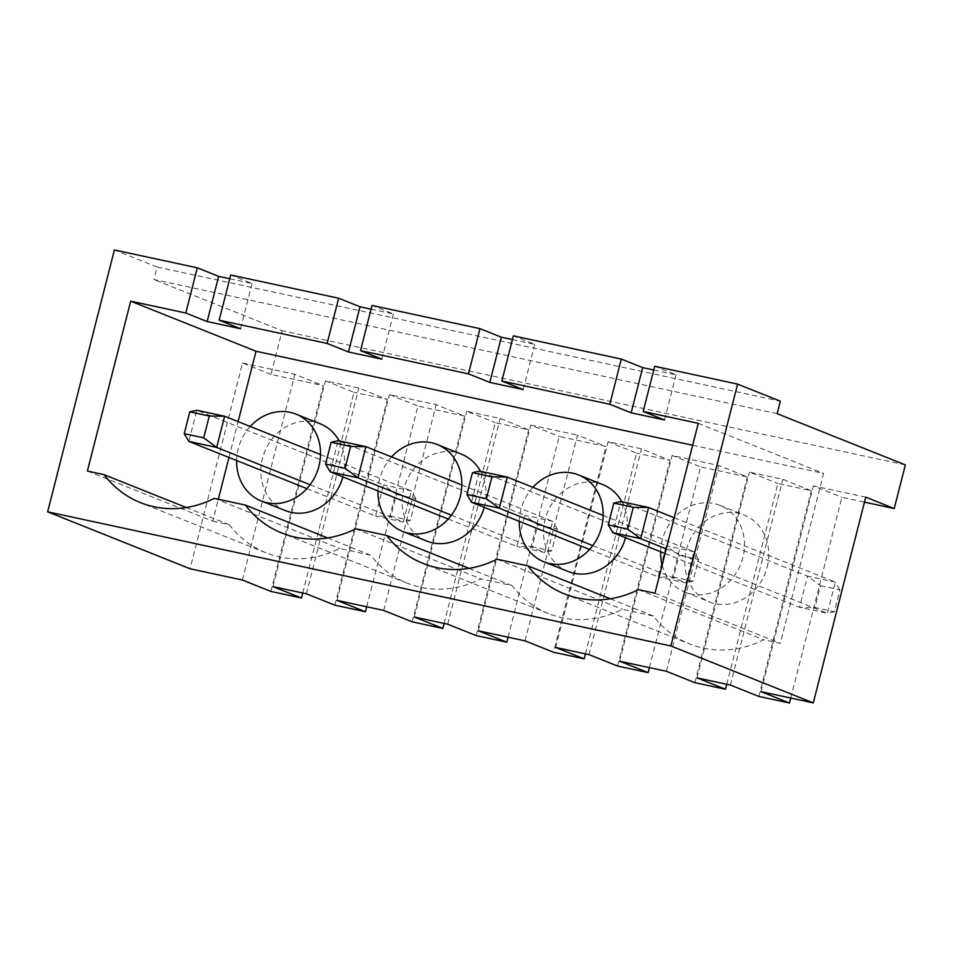 <?xml version="1.0" encoding="UTF-8"?>
<svg xmlns="http://www.w3.org/2000/svg" width="953" height="953" viewBox="0 0 953 953"><rect width="100%" height="100%" fill="white"/><g stroke="black" fill="none" stroke-linecap="round" stroke-linejoin="round"><path stroke-width="0.71" stroke-dasharray="4.76 3.57" d="M777.16 413.662L153.945 279.515L157.126 267.043L780.34 401.189M157.126 267.043L114.396 249.972M229.744 278.741L252.057 283.541L230.697 275M371.074 309.153L393.398 313.966L372.027 305.425M512.416 339.578L534.728 344.378L513.369 335.837M653.746 370.002L676.07 374.803L654.699 366.262M676.07 374.803L664.539 419.999M534.728 344.378L523.209 389.586M393.398 313.966L381.867 359.162M252.057 283.541L240.537 328.737M270.866 591.408L323.317 385.667L271.009 374.41L282.136 330.762L153.945 279.515M271.009 374.41L242.527 363.022L190.076 568.762M905.35 464.897L282.136 330.762M302.744 593.016L353.92 392.255L325.438 380.866L358.816 388.05L387.311 399.438L353.92 392.255M334.86 605.179L387.311 399.438M366.738 606.787L417.914 406.026L464.647 416.08L436.164 404.691L389.42 394.637L417.914 406.026M412.208 621.832L464.647 416.08M444.086 623.429L495.262 422.667L528.641 429.863L500.158 418.474L466.767 411.279L495.262 422.667M476.202 635.603L528.641 429.863M508.068 637.212L559.244 436.45L605.989 446.504L553.55 652.257M585.416 653.853L636.592 453.092L608.109 441.704L641.488 448.887L669.983 460.275L636.592 453.092M617.532 666.028L669.983 460.275M649.41 667.624L700.586 466.863L672.103 455.474L718.836 465.541L747.331 476.929L700.586 466.863M694.88 682.67L747.331 476.929M726.758 684.278L777.934 483.516L811.313 490.7L782.83 479.311L749.439 472.128L777.934 483.516M758.874 696.44L811.313 490.7M790.752 698.049L841.916 497.287L864.466 502.136M865.741 497.156L813.433 485.899L841.916 497.287M760.994 691.64L813.433 485.899M692.676 445.242L823.606 473.427L780.304 643.323L763.687 639.749A108.034 95.038 -68.2 0 1 689.877 644.025L564.533 593.922M698.263 423.323L823.606 473.427M87.39 471.056L212.733 521.16L218.32 499.229M228.97 457.464L238.095 421.631M212.733 521.16L229.339 524.734A108.034 95.038 -68.2 0 0 265.863 552.764A108.034 95.038 -68.2 0 0 339.685 548.487L370.669 555.158A108.034 95.038 -68.2 0 0 407.193 583.176A108.034 95.038 -68.2 0 0 481.015 578.9L512.011 585.571A108.034 95.038 -68.2 0 0 548.535 613.601A108.034 95.038 -68.2 0 0 622.357 609.324L653.353 615.995A108.034 95.038 -68.2 0 0 689.877 644.025M186.3 507.532L229.339 524.734M214.342 498.383L339.685 548.487M327.641 537.945L370.669 555.158M355.683 528.796L481.015 578.9M468.971 568.369L512.011 585.571M497.013 559.22L622.357 609.324M610.313 598.794L653.353 615.995M638.355 589.645L763.687 639.749M654.961 593.219L780.304 643.323M242.527 363.022L294.834 374.279L323.317 385.667M242.384 580.02L294.834 374.279M730.391 685.052L782.83 479.311M697 677.869L749.439 472.128M666.397 671.281L718.836 465.541M619.653 661.227L672.103 455.474M589.049 654.64L641.488 448.887M555.659 647.456L608.109 441.704M525.055 640.869L577.506 435.116L605.989 446.504M478.323 630.803L530.761 425.062L559.244 436.45M447.707 624.215L500.158 418.474M414.329 617.032L466.767 411.279M383.725 610.444L436.164 404.691M336.981 600.378L389.42 394.637M306.378 593.79L358.816 388.05M272.987 586.607L325.438 380.866M342.854 476.917A46.768 41.134 -68.2 0 0 343.128 475.892A46.768 41.134 -68.2 0 0 339.197 440.894M320.148 423.787A46.768 41.134 -68.2 0 0 264.589 451.936A46.768 41.134 -68.2 0 0 285.423 510.629M767.141 567.154A46.768 41.134 -68.2 0 0 744.15 515.049A46.768 41.134 -68.2 0 0 688.602 543.21A46.768 41.134 -68.2 0 0 709.437 601.891A46.768 41.134 -68.2 0 0 767.141 567.154M625.537 537.754A46.768 41.134 -68.2 0 0 625.799 536.742A46.768 41.134 -68.2 0 0 621.868 501.743M602.82 484.636A46.768 41.134 -68.2 0 0 547.26 512.785A46.768 41.134 -68.2 0 0 568.107 571.478M484.195 507.33A46.768 41.134 -68.2 0 0 484.469 506.317A46.768 41.134 -68.2 0 0 480.526 471.318M461.478 454.212A46.768 41.134 -68.2 0 0 405.93 482.361A46.768 41.134 -68.2 0 0 426.765 541.054M250.222 426.479A46.768 41.134 -68.2 0 0 236.63 460.525M662.156 564.986A46.768 41.134 -68.2 0 0 685.219 592.218A46.768 41.134 -68.2 0 0 742.923 557.481A46.768 41.134 -68.2 0 0 719.944 505.376A46.768 41.134 -68.2 0 0 660.643 551.787M532.906 487.317A46.768 41.134 -68.2 0 0 519.302 521.362M391.564 456.892A46.768 41.134 -68.2 0 0 377.972 490.95M530.761 425.062L577.506 435.116M396.436 494.44L415.913 498.633L410.35 520.457L390.873 516.264L396.436 494.44L383.487 484.886L411.315 490.866L415.913 498.633M320.518 454.569L411.315 490.866L403.369 522.041L410.35 520.457M310.082 484.755L403.369 522.041L375.542 516.061L390.873 516.264M306.902 488.615L375.542 516.061L383.487 484.886L196.794 410.243L188.849 441.418M537.778 524.865L557.255 529.058L551.692 550.882L532.215 546.688L537.778 524.865L524.829 515.299L552.645 521.291L557.255 529.058M461.848 484.994L552.645 521.291L544.699 552.466L551.692 550.882M451.424 515.18L544.699 552.466L516.883 546.474L532.215 546.688M448.232 519.04L516.883 546.474L524.829 515.299L338.124 440.667L330.179 471.842M679.108 555.289L698.585 559.471L693.022 581.294L673.557 577.101L679.108 555.289L666.159 545.724L693.987 551.716L698.585 559.471M603.189 515.418L693.987 551.716L686.041 582.891L693.022 581.294M592.754 545.592L686.041 582.891L658.213 576.899L673.557 577.101M589.573 549.452L658.213 576.899L666.159 545.724L479.466 471.092L471.521 502.267M820.45 585.702L839.927 589.895L834.363 611.719L814.886 607.526L820.45 585.702L807.501 576.148L835.316 582.128L839.927 589.895M674.2 517.729L835.316 582.128L827.371 613.303L834.363 611.719M666.254 548.904L827.371 613.303L799.555 607.323L814.886 607.526M665.075 553.562L799.555 607.323L807.501 576.148L620.796 501.516L612.85 532.679M265.863 552.764L140.52 502.66M407.193 583.176L281.862 533.072M548.535 613.601L423.192 563.497M685.219 592.218L709.437 601.891M719.944 505.376L744.15 515.049"/><path stroke-width="1.43" d="M197.307 267.817L185.787 313.013L130.692 301.16L87.39 471.056L103.996 474.63A108.034 95.038 -68.2 0 0 140.52 502.66A108.034 95.038 -68.2 0 0 214.342 498.383L245.338 505.054A108.034 95.038 -68.2 0 0 281.862 533.072A108.034 95.038 -68.2 0 0 355.683 528.796L386.668 535.467A108.034 95.038 -68.2 0 0 423.192 563.497A108.034 95.038 -68.2 0 0 497.013 559.22L528.01 565.891A108.034 95.038 -68.2 0 0 564.533 593.922A108.034 95.038 -68.2 0 0 638.355 589.645L654.961 593.219L698.263 423.323L643.18 411.47L654.699 366.262L737.61 384.107L670.864 645.967L47.65 511.821L114.396 249.972L197.307 267.817L218.666 276.358L229.744 278.741M338.649 298.229L327.117 343.437L219.166 320.196L230.697 275L338.649 298.229L360.008 306.771L371.074 309.153M479.978 328.654L468.459 373.862L360.508 350.621L372.027 305.425L479.978 328.654L501.349 337.195L512.416 339.578M621.32 359.078L609.789 404.275L501.85 381.045L513.369 335.837L621.32 359.078L642.679 367.62L653.746 370.002M864.466 502.136L894.224 508.545L905.35 464.897L777.16 413.662L780.34 401.189L737.61 384.107M894.224 508.545L865.741 497.156L813.29 702.909L670.864 645.967M643.18 411.47L664.539 419.999L631.16 412.816L609.789 404.275M642.679 367.62L631.16 412.816M501.85 381.045L523.209 389.586L489.818 382.403L468.459 373.862M501.349 337.195L489.818 382.403M360.508 350.621L381.867 359.162L348.488 351.979L327.117 343.437M360.008 306.771L348.488 351.979M219.166 320.196L240.537 328.737L207.146 321.554L185.787 313.013M218.666 276.358L207.146 321.554M302.744 593.016L301.482 597.996L270.866 591.408L242.384 580.02L190.076 568.762L47.65 511.821M585.416 653.853L584.153 658.833L553.55 652.257L525.055 640.869L478.323 630.803L506.805 642.191L476.202 635.603L447.707 624.215L414.329 617.032L442.811 628.42L412.208 621.832L383.725 610.444L336.981 600.378L365.464 611.766L334.86 605.179L306.378 593.79L272.987 586.607L301.482 597.996M365.464 611.766L366.738 606.787M442.811 628.42L444.086 623.429M506.805 642.191L508.068 637.212M649.41 667.624L648.135 672.615L617.532 666.028L589.049 654.64L555.659 647.456L584.153 658.833M813.29 702.909L760.994 691.64L789.477 703.028L758.874 696.44L730.391 685.052L697 677.869L725.483 689.257L694.88 682.67L666.397 671.281L619.653 661.227L648.135 672.615M725.483 689.257L726.758 684.278M789.477 703.028L790.752 698.049M130.692 301.16L256.035 351.264L692.676 445.242M218.32 499.229L228.97 457.464M238.095 421.631L256.035 351.264M103.996 474.63L186.3 507.532M245.338 505.054L327.641 537.945M386.668 535.467L468.971 568.369M528.01 565.891L610.313 598.794M339.197 440.894A46.768 41.134 -68.2 0 0 320.148 423.787L295.93 414.114A46.768 41.134 -68.2 0 0 250.222 426.479M236.63 460.525A46.768 41.134 -68.2 0 0 261.217 500.956L285.423 510.629A46.768 41.134 -68.2 0 0 342.854 476.917M621.868 501.743A46.768 41.134 -68.2 0 0 602.82 484.636L578.602 474.951A46.768 41.134 -68.2 0 0 532.906 487.317M519.302 521.362A46.768 41.134 -68.2 0 0 543.889 561.793L568.107 571.478A46.768 41.134 -68.2 0 0 625.537 537.754M480.526 471.318A46.768 41.134 -68.2 0 0 461.478 454.212L437.272 444.527A46.768 41.134 -68.2 0 0 391.564 456.892M377.972 490.95A46.768 41.134 -68.2 0 0 402.547 531.369L426.765 541.054A46.768 41.134 -68.2 0 0 484.195 507.33M261.217 500.956A46.768 41.134 -68.2 0 0 318.921 466.22A46.768 41.134 -68.2 0 0 295.93 414.114M660.643 551.787A46.768 41.134 -68.2 0 0 662.156 564.986M543.889 561.793A46.768 41.134 -68.2 0 0 601.593 527.057A46.768 41.134 -68.2 0 0 578.602 474.951M402.547 531.369A46.768 41.134 -68.2 0 0 460.251 496.632A46.768 41.134 -68.2 0 0 437.272 444.527M189.802 411.839L196.794 410.243L224.61 416.235L216.665 447.41L188.849 441.418L184.239 433.663L189.802 411.839L209.279 416.032L203.716 437.856L184.239 433.663M320.518 454.569L224.61 416.235L209.279 416.032M310.082 484.755L216.665 447.41L203.716 437.856M306.902 488.615L188.849 441.418M331.144 442.263L338.124 440.667L365.952 446.659L358.006 477.834L330.179 471.842L325.581 464.075L331.144 442.263L350.609 446.445L345.057 468.268L325.581 464.075M461.848 484.994L365.952 446.659L350.609 446.445M451.424 515.18L358.006 477.834L345.057 468.268M448.232 519.04L330.179 471.842M472.474 472.676L479.466 471.092L507.282 477.084L499.336 508.247L471.521 502.267L466.91 494.5L472.474 472.676L491.951 476.869L486.387 498.693L466.91 494.5M603.189 515.418L507.282 477.084L491.951 476.869M592.754 545.592L499.336 508.247L486.387 498.693M589.573 549.452L471.521 502.267M613.815 503.101L620.796 501.516L648.624 507.496L640.678 538.671L612.85 532.679L608.252 524.924L613.815 503.101L633.292 507.294L627.729 529.118L608.252 524.924M674.2 517.729L648.624 507.496L633.292 507.294M666.254 548.904L640.678 538.671L627.729 529.118M665.075 553.562L612.85 532.679"/></g></svg>
